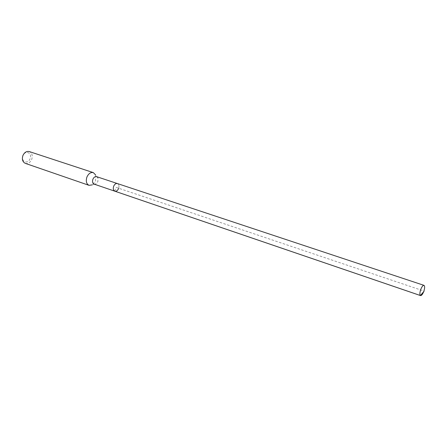 <?xml version="1.0" encoding="UTF-8"?>
<svg xmlns="http://www.w3.org/2000/svg" width="447" height="447" viewBox="0 0 447 447"><rect width="100%" height="100%" fill="white"/><g stroke="black" fill="none" stroke-linecap="round" stroke-linejoin="round"><path stroke-width="0.34" stroke-dasharray="2.23 1.68" d="M423.924 291.003L423.79 291.399M118.589 188.522C119.36 186.041 118.963 184.387 117.41 183.561C118.963 184.387 119.36 186.041 118.589 188.522C117.628 190.612 116.376 191.5 114.834 191.199M94.121 184.125L96.044 183.84L97.876 181.538L97.994 178.057L96.63 176.666M97.994 178.057L95.686 175.012L95.49 180.946L92.367 184.862L96.044 183.84M25.306 163.362C28.027 163.96 30.167 162.647 31.715 159.434C32.882 155.59 32.072 152.969 29.278 151.567M23.015 155.64C20.473 161.54 27.882 164.747 30.05 158.78C32.597 152.98 25.261 149.611 23.015 155.64M114.672 191.132L116.142 187.388L424.136 291.103"/><path stroke-width="0.67" d="M423.79 291.399C422.661 294.249 421.571 295.646 420.532 295.584C419.593 294.864 419.655 292.846 420.728 289.533C421.856 286.683 422.94 285.287 423.979 285.348C424.879 285.996 424.862 287.879 423.924 291.003M118.589 188.522C117.628 190.612 116.376 191.5 114.834 191.199L94.121 184.125C92.557 183.298 92.149 181.672 92.892 179.253C93.842 177.219 95.088 176.358 96.63 176.666L117.41 183.561C115.879 183.264 114.633 184.158 113.667 186.243C112.907 188.718 113.292 190.372 114.834 191.199C113.292 190.372 112.907 188.718 113.667 186.243C114.633 184.158 115.879 183.264 117.41 183.561L423.979 285.348M92.367 184.862L89.042 185.343C86.366 183.929 85.662 181.152 86.925 177.023C88.556 173.565 90.685 172.095 93.328 172.62L95.686 175.012M93.328 172.62L29.278 151.567C26.585 151.002 24.468 152.315 22.92 155.511C21.758 159.339 22.551 161.959 25.306 163.362L89.042 185.343M424.136 291.103L420.426 295.534L114.672 191.132M114.834 191.199L420.532 295.584"/></g></svg>
